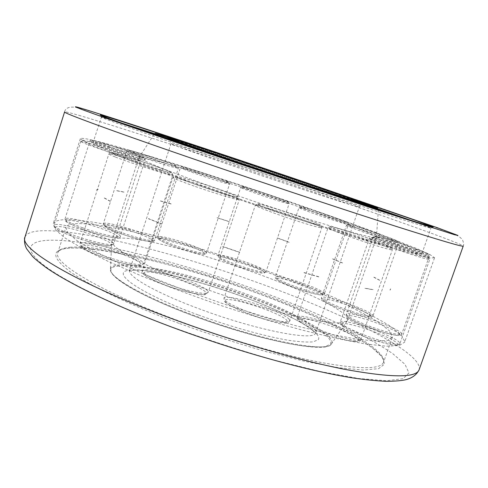<?xml version="1.0" encoding="UTF-8"?>
<svg xmlns="http://www.w3.org/2000/svg" width="488" height="488" viewBox="0 0 488 488"><rect width="100%" height="100%" fill="white"/><g stroke="black" fill="none" stroke-linecap="round" stroke-linejoin="round"><path stroke-width="0.37" stroke-dasharray="2.44 1.83" d="M421.986 253.406L418.051 253.583L406.858 251.228L362.45 238.754L330.547 228.915L255.376 204.381L216.733 191.18L149.304 167.024L106.39 150.109L96.051 145.217L92.994 142.764C93.367 142.063 96.752 142.429 103.151 143.85C133.425 150.725 211.469 175.308 282.595 199.665C313.57 210.31 341.71 220.326 367 229.714L406.663 245.305L418.002 250.527L421.986 253.406M404.784 341.582L404.644 342.149L399.361 345.492L386.374 346.212L365.5 343.967L337.141 338.587L302.359 330.132C276.513 323.068 249.49 314.906 221.296 305.634C193.236 295.972 166.774 286.139 141.917 276.141L109.105 261.842L83.265 248.984L65.282 238.15L55.37 229.726L53.186 223.87C54.247 221.119 58.719 219.704 66.606 219.631C102.364 219.777 186.087 242.066 260.793 268.681C293.325 280.405 322.72 292.239 348.987 304.183C365.292 311.942 378.92 319.195 389.875 325.947L401.264 334.835L404.784 341.582M434.509 257.713L430.331 258.018L418.375 255.511L370.715 242.139L336.342 231.544L255.151 205.051L174.454 177.065L140.672 164.724L94.623 146.559L83.588 141.325L80.337 138.702C80.776 137.921 84.686 138.372 92.067 140.044C125.66 147.809 208.65 173.99 284.132 199.83C317.035 211.133 347.047 221.808 374.162 231.861L417.112 248.697L429.708 254.437L434.509 257.713M392.419 337.123L387.399 340.459L375.248 341.1L355.776 338.977L329.388 333.951L297.113 326.082C273.164 319.53 248.142 311.966 222.058 303.384L183.897 289.89C159.417 280.582 137.476 271.566 118.084 262.837L94.025 250.887L77.232 240.81L67.936 232.953L65.874 227.481C66.807 225.029 70.699 223.724 77.549 223.577C109.873 223.321 188.63 244.165 259.006 269.266C289.634 280.319 317.194 291.434 341.679 302.609C356.832 309.856 369.41 316.602 379.408 322.849L389.619 331.004L392.419 337.123M144.424 158.033C181.652 165.34 372.893 230.537 376.413 237.406L376.272 237.699C374.692 237.857 370.374 237.083 363.31 235.369L348.993 231.464C325.88 224.828 290.494 213.628 253.559 201.202L201.251 183.03L161.443 168.183L141.148 159.405L138.995 157.502C139.489 157.221 141.294 157.392 144.424 158.033M118.328 238.278C159.326 234.301 352.135 302.401 347.584 320.299L347.12 321.067L342.314 322.818C336.72 323.16 328.601 322.513 317.969 320.884C294.789 316.803 260.366 307.58 224.651 295.667C189.008 283.565 156.014 270.096 135.078 259.335C125.623 254.205 118.767 249.813 114.515 246.153L111.752 241.853L111.843 240.962C112.386 239.456 114.546 238.565 118.328 238.278M178.907 323.324C128.82 304.646 88.163 284.882 69.302 271.127C51.673 257.353 51.277 249.71 68.119 248.203C100.742 245.415 181.408 265.588 251.802 291.129C282.558 302.389 310.161 313.943 334.615 325.783C349.731 333.505 362.236 340.801 372.13 347.67L382.128 356.844L384.642 364.054L378.609 368.654L363.322 370.044L338.721 367.745L305.659 361.547L266.003 351.61C237.119 343.296 208.089 333.865 178.907 323.324M69.943 247.276C102.108 244.586 182.128 264.642 251.991 289.976C321.812 315.016 386.783 347.706 383.641 361.986L383.55 362.261C380.994 369.349 360.437 369.471 321.885 362.633C283.558 355.337 229.177 339.648 179.974 321.342C100.748 292.019 52.326 262.483 57.822 252.644C58.92 249.673 62.958 247.886 69.943 247.276M24.967 237.064C26.462 233.227 32.208 231.123 42.206 230.757C83.875 229.451 177.199 253.626 258.597 282.949C339.715 311.942 418.576 350.103 419.412 368.233L419.137 369.715M46.702 240.364C86.272 238.095 176.674 261.031 255.413 289.53C289.866 302.115 321.043 315.102 348.957 328.497C366.323 337.263 380.89 345.626 392.663 353.574L404.991 364.316L408.956 372.954L403.125 378.694L386.441 380.756L358.589 378.493L320.366 371.551L273.927 360.053C239.889 350.311 205.649 339.203 171.203 326.728C112.112 304.622 65.081 281.405 44.42 265.685C23.869 249.954 27.706 241.67 46.702 240.364M78.916 115.339C117.108 126.404 209.315 156.593 291.952 184.629C374.229 212.512 457.097 241.755 463.057 245.854L463.228 246.092C464.021 245.019 463.74 242.865 462.392 239.626C458.738 235.856 458.604 236.192 452.047 233.301L385.435 209.645L293.239 178.211L157.575 132.888L93.281 112.087L78.702 107.842C70.18 106.109 65.477 107.476 64.593 111.941C64.995 111.563 69.766 112.697 78.916 115.339M411.811 220.71L430.941 228.067C430.727 228.543 411.988 222.717 374.717 210.602L232.66 163.242C151.512 135.749 98.814 117.096 101.211 117.096L120.896 122.805M154.702 133.669L289.726 178.614L378.316 208.919M378.426 209.236C377.297 206.729 332.969 192.571 283.455 175.46L212.42 151.683L159.991 134.712C152.183 132.608 156.014 133.895 154.428 133.852L159.07 135.103C175.656 140.087 232.02 158.716 283.357 176.083C332.529 192.699 377.303 208.242 378.426 209.236L378.42 209.279M341.832 197.829L190.466 146.888M247.3 170.831C201.782 155.385 169.726 143.936 170.977 143.722L174.454 144.509C187.532 148.187 235.704 163.962 279.764 178.907C322.08 193.236 359.625 206.467 359.272 207.095L359.04 207.107C357.753 207.455 302.969 189.747 247.3 170.831M200.891 309.453C156.306 293.129 126.563 275.946 129.625 270.126C130.07 268.858 131.583 267.985 134.169 267.515C149.212 264.703 198.165 276.501 241.444 292.294C283.07 307.257 318.408 325.612 315.785 332.779L315.266 333.633C311.594 340.85 255.309 329.735 200.891 309.453M198.049 314.87C140.202 293.66 110.379 272.53 128.558 270.328C144.637 267.241 195.779 279.453 240.889 295.948C286.218 312.344 323.733 332.438 318.219 339.74L313.125 341.844C307.22 342.363 298.79 341.814 287.841 340.209C264.112 336.116 230.08 326.576 198.049 314.87M194.743 315.699C144.289 297.143 109.898 277.501 110.416 269.766C110.331 267.442 112.411 265.942 116.662 265.252C135.67 262.129 192.961 275.97 243.359 294.356C293.935 312.534 337.507 335.494 331.498 343.857L331.303 344.107C327.271 353.013 260.122 340.185 194.743 315.699M117.26 266.192C136.079 263.026 192.967 276.739 243.012 295.008C293.27 313.174 335.707 335.652 330.394 344.199L324.965 346.694C318.499 347.365 309.118 346.822 296.82 345.065C270.096 340.545 231.257 329.699 194.73 316.334C128.649 292.056 96.069 268.345 117.26 266.192M82.82 227.841C71.102 223.504 65.172 220.484 65.032 218.789L67.063 218.191C74.81 218.691 86.528 221.662 102.218 227.109C113.942 231.416 119.957 234.466 120.261 236.259L118.797 236.832C114.381 237.314 97.002 233.014 82.82 227.841M67.972 220.119C75.292 220.564 86.394 223.37 101.278 228.53C115.168 233.734 120.39 236.814 116.937 237.778C112.527 238.181 96.368 234.191 82.893 229.305C68.32 223.785 63.348 220.722 67.972 220.119M109.336 147.101C94.532 141.935 89.231 139.739 93.452 140.513C100.412 142.258 111.398 145.68 126.416 150.78C140.52 155.678 146.052 157.935 143.014 157.545C138.964 156.746 122.988 151.798 109.336 147.101M91.598 141.496C98.979 143.319 110.581 146.918 126.41 152.299C138.287 156.404 144.552 158.838 145.198 159.588L143.942 159.503C139.897 158.759 122.701 153.458 108.342 148.498C96.459 144.375 90.28 141.977 89.81 141.3L91.598 141.496M110.257 228.097C105.499 225.926 103.2 224.431 103.364 223.614C103.767 222.851 106.518 222.986 111.618 224.004C123.726 226.7 135.603 230.501 147.26 235.411C152.366 237.686 154.867 239.273 154.751 240.163C154.434 240.877 151.957 240.804 147.315 239.931C137.714 238.15 119.621 232.379 110.257 228.097M112.106 225.743C123.58 228.28 134.84 231.885 145.881 236.546C155.099 240.877 155.099 242.316 145.888 240.865C136.634 239.126 119.847 233.776 110.837 229.677C101.833 225.304 102.254 223.992 112.106 225.743M135.615 153.256C126.27 149.712 126.398 149.322 135.987 152.085C147.266 155.489 158.557 159.228 169.873 163.321C179.407 166.896 179.712 167.427 170.776 164.907C161.754 162.284 144.906 156.703 135.615 153.256M134.603 153.079C146.51 156.654 158.429 160.607 170.355 164.932L178.352 168.323L171.337 166.676C161.961 163.974 143.814 157.966 134.157 154.361L126.782 151.201L134.603 153.079M158.881 238.266L157.673 236.851C158.685 235.863 164.188 236.753 174.192 239.529C188.222 243.677 198.482 247.587 204.978 251.277L206.576 252.955C205.753 253.955 200.422 253.113 190.576 250.423C178.053 246.952 162.675 241.035 158.881 238.266M174.192 241.072C187.496 244.994 197.213 248.709 203.35 252.217C215.489 259.512 168.336 246.349 159.704 239.931C156.733 237.278 161.565 237.656 174.192 241.072M183.519 167.536C180.182 165.92 184.781 167.097 197.317 171.068C210.584 175.369 220.46 178.821 226.938 181.432C239.84 186.733 192.949 171.758 183.519 167.536M196.444 172.154C210.438 176.686 220.857 180.334 227.701 183.11L229.549 184.092C228.988 184.305 223.815 182.86 214.037 179.767C201.587 175.808 185.959 170.318 181.835 168.464L180.414 167.665C181.158 167.5 186.501 168.994 196.444 172.154M218.044 255.364C220.979 254.644 229.567 256.639 243.793 261.354C257.695 266.253 265.106 269.718 266.015 271.743L266.003 271.779C263.813 272.816 255.181 270.852 240.096 265.887C226.017 260.897 218.63 257.444 217.929 255.523L218.044 255.364M243.28 262.715C256.603 267.418 263.599 270.718 264.289 272.615C263.996 276.165 214.506 259.219 218.892 257.078C221.662 256.365 229.793 258.243 243.28 262.715M242.499 186.562C244.939 186.892 252.936 189.332 266.497 193.87C279.947 198.464 287.194 201.184 288.243 202.032C288.743 203.289 238.858 186.41 242.499 186.562M266.131 195.109C280.167 199.897 287.822 202.782 289.103 203.752L289.097 203.758C287.273 203.703 278.782 201.141 263.624 196.078C249.405 191.211 241.767 188.338 240.712 187.453L240.785 187.416C243.384 187.752 251.832 190.32 266.131 195.109M278.66 276.489C287.072 277.898 297.967 281.222 311.338 286.456C319.969 290 324.337 292.41 324.441 293.691L321.757 294.032C315.998 293.538 299.553 288.56 287.957 283.766C279.581 280.277 275.409 277.946 275.439 276.775L278.66 276.489M310.307 287.658C321.964 292.562 325.24 294.959 320.128 294.862C314.485 294.343 299.217 289.719 288.158 285.169C276.55 280.173 273.615 277.861 279.343 278.227C287.31 279.545 297.631 282.686 310.307 287.658M303.518 207.333C311.24 209.529 321.555 212.902 334.463 217.453C346.407 221.766 349.988 223.358 345.199 222.229C339.825 220.832 324.563 215.849 313.247 211.792C301.334 207.461 298.089 205.973 303.518 207.333M334.591 218.886C343.412 222.058 348.011 223.9 348.377 224.419L345.943 223.992C340.453 222.595 324.02 217.239 312.161 212.969C303.591 209.877 299.193 208.101 298.979 207.656L301.932 208.224C310.094 210.523 320.982 214.079 334.591 218.886M332.139 298.717C345.205 302.261 357.015 306.574 367.568 311.655C371.38 313.613 373.21 314.967 373.052 315.724C372.6 316.572 369.257 316.236 363.035 314.723C352.019 312.033 334.085 305.451 326.259 301.249C322.91 299.461 321.324 298.235 321.507 297.558C322.068 296.692 325.612 297.076 332.139 298.717M366.03 312.723C374.046 317.115 372.6 318.097 361.687 315.663C351.134 313.064 334.493 306.952 326.917 302.908C319.719 298.723 321.568 297.906 332.468 300.449C344.857 303.804 356.045 307.897 366.03 312.723M357.936 226.944C370.233 230.836 381.567 234.746 391.943 238.675C400.392 242.024 399.257 242.079 388.546 238.846C378.133 235.625 361.26 229.793 353.3 226.67C345.663 223.577 347.212 223.669 357.936 226.944M392.523 240.358L398.531 243.079L388.96 240.602C378.084 237.266 359.912 230.976 351.695 227.719L346.468 225.304L356.649 227.963C369.617 232.062 381.573 236.192 392.523 240.358M368.995 318.554C385.227 324.05 395.951 328.79 401.16 332.773L401.789 333.969C400.373 335.329 392.889 333.877 379.341 329.601C364.322 324.752 348.67 317.694 346.742 315.016L346.419 314.15C348.042 312.82 355.563 314.284 368.995 318.554M399.202 333.743C401.136 336.635 394.243 335.646 378.523 330.779C364.286 326.161 349.731 319.579 347.688 316.944C346.907 314.504 353.928 315.608 368.757 320.244C384.154 325.459 394.298 329.961 399.202 333.743M396.158 242.06C411.665 247.288 422.132 251.137 427.549 253.595C430.001 255.084 423.352 253.248 407.608 248.075C393.298 243.311 378.267 237.748 375.778 236.332C374.51 235.253 381.299 237.162 396.158 242.06M428.482 255.547L429.33 256.139C428.311 256.377 421.004 254.254 407.413 249.771C392.334 244.756 376.181 238.76 373.796 237.321L373.314 236.918C374.54 236.741 381.884 238.876 395.353 243.329C411.701 248.843 422.748 252.912 428.482 255.547M378.572 331.553C392.425 337.165 399.556 341.155 399.977 343.515L398.922 344.113C395.03 345.059 376.529 340.032 360.894 333.713C347.23 328.082 340.343 324.191 340.228 322.043L341.807 321.379C346.675 320.89 363.847 325.679 378.572 331.553M396.799 345.077C393.084 345.98 375.601 341.24 360.827 335.262C344.845 328.528 338.818 324.611 342.753 323.514C347.529 323.099 363.566 327.552 377.59 333.127C393.224 339.556 399.629 343.54 396.799 345.077M407.26 248.752C423.279 254.486 430.141 257.341 427.854 257.316C424.584 256.859 407.218 251.357 392.096 245.964C375.687 240.035 369.196 237.29 372.625 237.723C376.992 238.589 392.944 243.677 407.26 248.752M428.879 259.488C425.451 259.043 407.065 253.235 391.071 247.52C377.078 242.487 369.794 239.541 369.227 238.681L370.557 238.754C375.01 239.584 392.09 245.019 407.12 250.368C421.284 255.431 428.824 258.469 429.727 259.476L428.879 259.488M351.94 332.767C358.149 335.964 361.126 338.245 360.882 339.624C360.382 340.764 357.131 340.764 351.134 339.63C338.776 337.324 316.157 329.302 305.061 323.324C299.559 320.372 296.966 318.292 297.284 317.072C297.912 315.87 301.499 315.937 308.05 317.273C320.25 319.744 340.581 326.917 351.94 332.767M349.323 340.722C337.623 338.55 316.279 330.98 305.775 325.295C295.35 319.231 296.283 317.291 308.575 319.469C320.274 321.86 339.276 328.57 350.17 334.17C361.584 340.386 361.297 342.57 349.323 340.722M381.909 243.28C393.944 248.038 394.164 248.795 382.574 245.543C371.161 242.231 349.536 234.838 338.471 230.47C327.399 225.987 327.845 225.462 339.813 228.903C351.275 232.3 370.496 238.864 381.909 243.28M383.233 247.788C371.173 244.311 348.267 236.473 336.598 231.837C330.815 229.543 327.942 228.195 327.979 227.792C328.314 227.457 331.688 228.231 338.099 230.116C350.048 233.624 370.605 240.645 382.5 245.287C388.991 247.825 392.273 249.331 392.346 249.813C392.126 250.155 389.089 249.478 383.233 247.788M289.128 319.189L289.854 320.878C288.103 322.958 279.185 321.665 263.093 316.999C245.098 311.618 226.365 303.072 224.291 299.473L223.986 298.308C226.103 296.253 235.173 297.589 251.204 302.322C267.796 307.336 285.62 315.193 289.128 319.189M262.135 318.377C245.147 313.302 227.445 305.207 225.456 301.761C218.813 293.075 279.929 311.747 286.834 320.396C289.146 324.349 280.911 323.672 262.135 318.377M319.689 224.596C322.714 226.56 314.87 224.541 296.143 218.551C279.136 213.018 260.812 206.21 258.207 204.502C250.131 199.86 311.35 219.893 319.689 224.596M295.929 220.613C277.922 214.769 258.548 207.54 255.852 205.716L255.322 205.204C256.877 204.85 265.661 207.266 281.686 212.451C298.29 217.861 316.651 224.626 320.799 226.908L321.836 227.713C320.64 228.152 312.003 225.785 295.929 220.613M206.223 293.251C200.47 294.154 179.145 288.89 162.388 282.296C148.95 276.916 142.258 273.042 142.313 270.681L145.217 269.651C152.183 269.278 171.947 274.366 187.563 280.429C201.16 285.785 208.059 289.738 208.254 292.288L206.223 293.251M162.51 284.04C145.43 276.989 140.013 272.969 146.248 271.993C160.79 270.761 218.612 292.995 203.972 294.362C198.488 295.234 178.34 290.275 162.51 284.04M236.503 197.146C231.55 196.298 211.603 190.125 195.438 184.415C177.931 178.132 172.002 175.485 177.644 176.461C191.028 179.139 249.917 199.787 236.503 197.146M194.175 186.111C180.438 181.219 173.356 178.327 172.929 177.431L175.442 177.644C181.914 178.962 201.514 185.068 217.422 190.674C231.294 195.59 238.589 198.555 239.309 199.586L237.595 199.525C232.392 198.671 211.274 192.168 194.175 186.111M131.248 263.502C117.614 260.958 95.215 253.467 85.632 248.252C81.624 246.098 79.757 244.525 80.02 243.53C80.813 242.17 85.394 242.322 93.757 244C107.244 246.714 127.368 253.449 137.207 258.536C141.776 260.885 143.948 262.617 143.716 263.727C143.118 265.021 138.958 264.947 131.248 263.502M86.528 250.246C77.69 244.964 80.246 243.597 94.184 246.129C107.086 248.74 125.892 255.029 135.359 259.903C144.881 265.21 142.978 266.802 129.643 264.661C116.736 262.269 95.599 255.206 86.528 250.246M160.534 170.184C147.925 166.524 126.612 159.362 117.065 155.587C107.683 151.737 109.794 151.78 123.409 155.721C136.054 159.46 155.007 165.829 164.901 169.659C174.942 173.667 173.49 173.844 160.534 170.184M115.095 156.904C110.892 155.239 108.812 154.238 108.867 153.915C109.336 153.561 113.673 154.586 121.872 156.99C135.097 160.863 155.367 167.671 165.645 171.691C170.422 173.551 172.813 174.674 172.819 175.052C172.52 175.424 168.604 174.521 161.058 172.343C147.73 168.506 125.154 160.924 115.095 156.904M87.718 239.815C71.327 235.118 55.12 228.231 54.192 225.676L54.107 225.12C56.187 223.474 65.087 224.883 80.807 229.336C98.332 234.685 109.239 239.236 113.533 242.987L113.826 243.86C112.142 245.537 103.444 244.189 87.718 239.815M55.303 227.719C55.644 225.377 64.044 226.505 80.496 231.111C95.038 235.35 109.373 241.31 111.484 244.073C112.264 246.763 104.109 245.775 87.004 241.121C71.516 236.692 56.199 230.171 55.303 227.719M115.632 152.329C100.18 147.364 84.461 141.666 83.112 140.575C82.96 139.788 91.073 142.014 107.458 147.248C121.976 151.939 136.652 157.221 139.208 158.691C140.501 159.844 132.644 157.728 115.632 152.329M80.996 141.648L80.807 141.422C82.435 141.227 91.085 143.637 106.75 148.645C124.287 154.379 135.457 158.411 140.251 160.753L140.703 161.15C139.464 161.443 131.01 159.094 115.351 154.11C98.997 148.864 82.374 142.819 80.996 141.648M392.352 337.348L383.55 362.261C386.38 349.396 321.342 315.852 251.759 291.123C166.957 259.378 62.391 238.187 57.822 252.644L65.874 227.481M421.967 253.479L431.142 227.542L430.953 226.92L402.033 217.593C366.903 206.259 297.613 183.238 232.929 161.333L101.724 116.181L92.994 142.764M80.337 138.702L53.186 223.87M434.503 257.89L404.644 342.149M378.377 209.877L376.413 237.406M248.111 165.597L173.582 140.025L170.946 139.586L170.977 143.722L129.625 270.126C128.027 270.584 129.619 270.572 134.395 270.09L145.479 270.675C154.336 271.81 165.188 273.853 178.035 276.8C198.219 281.844 219.124 288.219 240.755 295.935C271.676 306.952 301.078 321.348 310.026 328.339C317.914 334.969 314.955 332.706 315.785 332.779L359.272 207.095L361.797 203.813L353.995 200.781L248.111 165.597M347.12 321.067L331.303 344.107C326.515 353.782 260.092 340.636 194.681 316.328C166.774 305.872 144.948 296.064 129.204 286.901C116.949 279.63 110.691 273.914 110.416 269.766L111.752 241.853M376.425 237.558L347.584 320.299M138.897 157.618L111.843 240.962M154.074 134.389L138.995 157.502M116.669 190.607L124.013 192.022M160.436 200.897L171.215 203.874M277.337 237.924L289.25 242.213M332.67 258.829L342.503 262.873M373.918 277.135L379.652 280.191M390.119 290.147L390.675 288.92M390.516 288.914L389.991 290.043M373.119 289.622L364.939 288.14M318.798 276.745L304.042 272.53M239.669 252.235L222.796 246.471M161.693 223.907L148.498 218.581M110.331 201.239L104.45 197.945M96.447 189.966L98.112 189.155M217.081 217.66L229.299 221.582M82.789 229.281C61.159 220.966 65.776 220.424 65.032 218.789L89.81 141.3C89.701 140.385 90.798 140.105 93.117 140.459C100.681 142.344 111.795 145.79 126.465 150.798C146.601 158.106 145.302 157.362 145.198 159.588L120.261 236.259C121.183 237.638 118.511 238.034 112.234 237.442C103.718 235.942 93.897 233.227 82.789 229.281M110.593 229.58C99.924 224.126 104.548 225.432 103.364 223.614L126.782 151.201C126.453 150.255 127.691 150.048 130.497 150.578C136.506 151.988 158.289 159.045 169.989 163.37L177.76 166.664L178.352 168.323L154.751 240.163C153.836 241.048 154.977 242.444 145.583 240.822C136.024 238.955 119.597 233.685 110.593 229.58M159.179 239.626C157.77 238.498 157.27 237.571 157.673 236.851L180.414 167.665C181.823 167.14 178.919 165.774 186.154 167.665C196.091 170.464 219.088 178.15 227.213 181.56C229.269 182.25 230.049 183.091 229.549 184.092L206.576 252.955C205.527 253.809 207.217 255.511 194.974 252.833C182.445 249.844 163.511 242.902 159.179 239.626M266.015 271.743L264.276 272.969C263.416 273.548 252.766 271.493 241.17 267.552C229.165 263.502 220.07 259.195 218.874 257.841L217.929 255.523L240.712 187.453L241.261 186.764L242.335 186.538C243.225 186.398 255.505 190.119 268.748 194.639C282.192 199.196 289.848 202.447 288.707 202.313L289.103 203.752L266.015 271.743M324.441 293.691C324.654 294.551 323.385 294.972 320.622 294.947C314.644 294.435 299.278 289.744 287.999 285.114C275.464 279.874 274.604 277.721 275.439 276.775L298.979 207.656C298.619 206.613 300.053 206.485 303.274 207.278C311.094 209.358 332.981 216.721 342.918 220.582C351.134 223.913 347.438 223.077 348.377 224.419L324.441 293.691M373.052 315.724L371.685 316.925C372.521 317.56 369.264 317.163 361.907 315.73C350.488 312.716 339.618 308.843 329.302 304.122C319.933 299.394 321.635 298.808 321.507 297.558L346.468 225.304L347.785 224.34L357.832 226.914L382.446 235.173C393.914 239.309 396.988 240.706 397.629 241.163L398.531 243.079L373.052 315.724M401.789 333.969C400.55 335.146 402.691 338.074 378.59 330.815L359.29 323.501C351.299 319.847 350.085 318.896 348.157 317.542C346.456 315.98 345.876 314.851 346.419 314.15L373.314 236.918L374.985 235.881C375.01 235.423 382.049 237.479 396.122 242.054L424.78 252.381C431.587 255.364 428.555 254.76 429.33 256.139L401.789 333.969M399.977 343.515C400.099 344.613 398.55 345.187 395.323 345.236C386.63 344.223 375.101 340.886 360.73 335.232C334.774 324.038 341.423 323.995 340.228 322.043L369.227 238.681C369.221 237.522 370.715 237.284 373.723 237.985C382.122 240.23 393.322 243.823 407.309 248.77C421.113 253.76 428.311 256.633 428.909 257.396L429.727 259.476L399.977 343.515M360.882 339.624C358.814 340.673 362.804 342.411 350.726 341.008C338.294 338.818 316.712 331.175 305.39 325.124C294.111 318.402 298.162 319.219 297.284 317.072L327.979 227.792L329.912 226.578L333.03 227.054L345.565 230.671C358.595 234.838 370.77 239.071 382.098 243.359C392.7 247.587 391.498 247.697 391.937 248.02L392.346 249.813L360.882 339.624M289.854 320.878L288.054 322.599C287.487 323.739 281.039 322.958 268.717 320.256C246.952 314.644 223.626 303.316 224.315 300.7L223.986 298.308L255.322 205.204C257.091 204.643 253.089 202.776 262.819 204.942C276.47 208.474 314.784 221.564 320.39 225.029L321.836 227.713L289.854 320.878M205.131 294.38C207.4 295.96 181.261 292.092 161.144 283.522C140.233 274.738 142.099 272.255 142.313 270.681L172.929 177.431C173.35 176.205 174.728 175.857 177.071 176.375C180.542 176.723 209.016 185.568 225.956 191.936C243.481 199.043 237.869 196.688 239.309 199.586L208.254 292.288L205.131 294.38M129.967 264.746C116.345 261.904 103.163 257.713 90.42 252.186C78.263 246.287 80.093 245.043 80.02 243.53L108.867 153.915L110.721 152.683C110.178 152.226 118.267 154.092 123.251 155.678C136.988 159.728 157.966 166.829 167.085 170.532C174.875 174.167 171.819 172.545 172.819 175.052L143.716 263.727L141.971 265.38C142.594 266.137 138.592 265.923 129.967 264.746M87.059 241.151C71.492 236.674 57.974 230.629 56.352 228.945C54.235 227.201 53.491 225.926 54.107 225.12L80.807 141.422L82.624 140.276C82.216 139.623 90.487 141.941 107.433 147.242C122.464 152.152 132.791 155.837 138.403 158.301C140.349 159.07 141.117 160.021 140.703 161.15L113.826 243.86L110.538 245.671C110.032 246.318 96.923 244.207 87.059 241.151M229.256 221.711L217.044 217.788M98.198 189.295L96.587 190.046M104.334 198.073L110.227 201.379M148.419 218.746L161.619 224.071M222.729 246.647L239.614 252.412M304 272.707L318.762 276.922M364.926 288.31L373.119 289.799M379.554 280.307L373.832 277.257M342.442 262.995L332.615 258.957M289.195 242.341L277.288 238.052M171.184 204.008L160.412 201.032M124.001 192.162L116.669 190.759"/><path stroke-width="0.73" d="M171.727 318.609C75.243 282.863 18.483 248.179 24.967 237.064C24.022 240.993 24.601 244.933 26.7 248.88L32.672 256.572C34.831 258.847 39.351 262.544 46.226 267.668C69.955 284.205 115.247 305.903 170.611 326.667C235.234 350.835 306.885 370.782 352.915 377.944C365.671 379.804 376.901 380.933 386.594 381.329C395.176 381.232 401.49 380.719 405.528 379.774C412.171 378.115 416.703 374.76 419.137 369.715C416.416 377.944 391.791 377.852 345.266 369.44C298.808 360.425 231.946 341.027 171.727 318.609M226.786 159.606C166.158 139.074 116.358 121.884 93.001 113.521C69.741 105.182 71.028 105.066 88.133 110.379C123.909 121.524 213.073 151.103 293.178 178.181L437.193 227.67L457.884 235.429L454.316 234.673L376.62 209.718L226.786 159.606M419.137 369.715L463.228 246.092C463.094 247.123 440.487 240.474 395.396 226.151C350.183 211.713 283.235 189.551 221.607 168.555C122.897 134.95 61.409 112.423 64.593 111.941L24.967 237.064M120.896 122.805L154.702 133.669M109.977 117.767C139.196 126.813 218.697 153.165 290.342 177.382L416.728 220.838L433.051 227.03L428.94 226.029L392.267 214.409L232.892 161.314L117.413 121.567C97.386 114.375 94.904 113.106 109.977 117.767M378.316 208.919L411.811 220.71M378.426 209.236L341.832 197.829M245.409 164.816C177.809 141.947 141.252 128.911 160.107 134.719C176.497 139.69 232.453 158.21 283.443 175.454C334.597 192.742 379.945 208.474 377.651 208.297L347.243 198.762L245.409 164.816M190.466 146.888C165.719 138.299 153.702 133.95 154.428 133.852M171.63 138.616C185.519 142.807 235.802 159.442 281.777 174.991C327.924 190.582 368.074 204.527 365.213 204.088L337.605 195.413L248.026 165.548C188.88 145.54 155.562 133.688 171.63 138.616M378.42 209.279L378.377 209.877M154.403 133.889L154.074 134.389"/></g></svg>
